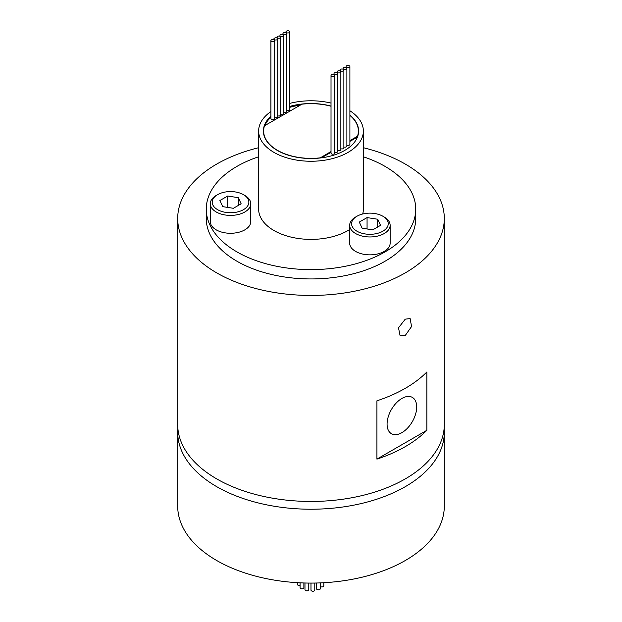 <?xml version="1.0" encoding="UTF-8"?>
<svg xmlns="http://www.w3.org/2000/svg" width="622" height="622" viewBox="0 0 622 622"><rect width="100%" height="100%" fill="white"/><g stroke="black" fill="none" stroke-linecap="round" stroke-linejoin="round"><path stroke-width="0.93" d="M286.532 32.655A1.905 1.096 0 0 0 288.608 32.896A1.905 1.096 0 0 0 289.782 31.877A1.905 1.096 0 0 0 289.222 31.1A1.905 1.096 0 0 0 287.146 30.859A1.905 1.096 0 0 0 285.972 31.877A1.905 1.096 0 0 0 286.532 32.655M286.765 110.514A1.905 1.096 0 0 0 288.748 110.599A1.905 1.096 0 0 0 289.782 109.62L289.782 31.877M283.515 34.412A1.905 1.096 0 0 0 285.591 34.653A1.905 1.096 0 0 0 286.765 33.635A1.905 1.096 0 0 0 286.213 32.857A1.905 1.096 0 0 0 284.137 32.624A1.905 1.096 0 0 0 282.963 33.635A1.905 1.096 0 0 0 283.515 34.412M283.756 112.271A1.905 1.096 0 0 0 285.731 112.357A1.905 1.096 0 0 0 286.765 111.377L286.765 33.635M280.506 36.169A1.905 1.096 0 0 0 282.582 36.41A1.905 1.096 0 0 0 283.756 35.392A1.905 1.096 0 0 0 283.197 34.614A1.905 1.096 0 0 0 281.121 34.381A1.905 1.096 0 0 0 279.947 35.392A1.905 1.096 0 0 0 280.506 36.169M280.74 114.028A1.905 1.096 0 0 0 282.722 114.114A1.905 1.096 0 0 0 283.756 113.134L283.756 35.392M277.49 37.926A1.905 1.096 0 0 0 279.566 38.167A1.905 1.096 0 0 0 280.74 37.149A1.905 1.096 0 0 0 280.18 36.371A1.905 1.096 0 0 0 278.112 36.138A1.905 1.096 0 0 0 276.93 37.149A1.905 1.096 0 0 0 277.49 37.926M277.731 115.785A1.905 1.096 0 0 0 279.706 115.871A1.905 1.096 0 0 0 280.74 114.891L280.74 37.149M274.473 39.691A1.905 1.096 0 0 0 276.549 39.925A1.905 1.096 0 0 0 277.731 38.914A1.905 1.096 0 0 0 277.171 38.136A1.905 1.096 0 0 0 275.095 37.895A1.905 1.096 0 0 0 273.921 38.914A1.905 1.096 0 0 0 274.473 39.691M274.714 117.55A1.905 1.096 0 0 0 276.697 117.628A1.905 1.096 0 0 0 277.731 116.656L277.731 38.914M271.464 41.449A1.905 1.096 0 0 0 273.54 41.682A1.905 1.096 0 0 0 274.714 40.671A1.905 1.096 0 0 0 274.154 39.894A1.905 1.096 0 0 0 272.078 39.652A1.905 1.096 0 0 0 270.904 40.671A1.905 1.096 0 0 0 271.464 41.449M270.904 40.671L270.904 118.413A1.905 1.096 0 0 0 271.464 119.191A1.905 1.096 0 0 0 273.54 119.424A1.905 1.096 0 0 0 274.714 118.413L274.714 40.671M331.58 76.156A1.905 1.096 0 0 0 333.649 76.389A1.905 1.096 0 0 0 334.83 75.379A1.905 1.096 0 0 0 334.271 74.601A1.905 1.096 0 0 0 332.195 74.36A1.905 1.096 0 0 0 331.021 75.379A1.905 1.096 0 0 0 331.58 76.156M331.021 75.379L331.021 153.121A1.905 1.096 0 0 0 331.58 153.898A1.905 1.096 0 0 0 333.649 154.132A1.905 1.096 0 0 0 334.83 153.121L334.83 75.379M334.589 74.399A1.905 1.096 0 0 0 336.665 74.632A1.905 1.096 0 0 0 337.839 73.621A1.905 1.096 0 0 0 337.287 72.844A1.905 1.096 0 0 0 335.211 72.603A1.905 1.096 0 0 0 334.03 73.621A1.905 1.096 0 0 0 334.589 74.399M334.83 152.25A1.905 1.096 0 0 0 336.805 152.336A1.905 1.096 0 0 0 337.839 151.356L337.839 73.621M337.606 72.634A1.905 1.096 0 0 0 339.682 72.875A1.905 1.096 0 0 0 340.856 71.857A1.905 1.096 0 0 0 340.296 71.079A1.905 1.096 0 0 0 338.22 70.846A1.905 1.096 0 0 0 337.046 71.857A1.905 1.096 0 0 0 337.606 72.634M337.839 150.493A1.905 1.096 0 0 0 339.822 150.578A1.905 1.096 0 0 0 340.856 149.599L340.856 71.857M340.623 70.877A1.905 1.096 0 0 0 342.691 71.118A1.905 1.096 0 0 0 343.873 70.099A1.905 1.096 0 0 0 343.313 69.322A1.905 1.096 0 0 0 341.237 69.089A1.905 1.096 0 0 0 340.063 70.099A1.905 1.096 0 0 0 340.623 70.877M340.856 148.736A1.905 1.096 0 0 0 342.839 148.821A1.905 1.096 0 0 0 343.873 147.842L343.873 70.099M343.632 69.12A1.905 1.096 0 0 0 345.708 69.361A1.905 1.096 0 0 0 346.882 68.342A1.905 1.096 0 0 0 346.33 67.565A1.905 1.096 0 0 0 344.254 67.331A1.905 1.096 0 0 0 343.072 68.342A1.905 1.096 0 0 0 343.632 69.12M343.873 146.979A1.905 1.096 0 0 0 345.848 147.064A1.905 1.096 0 0 0 346.882 146.084L346.882 68.342M346.648 67.363A1.905 1.096 0 0 0 348.724 67.604A1.905 1.096 0 0 0 349.898 66.585A1.905 1.096 0 0 0 349.339 65.808A1.905 1.096 0 0 0 347.263 65.567A1.905 1.096 0 0 0 346.089 66.585A1.905 1.096 0 0 0 346.648 67.363M346.882 145.221A1.905 1.096 0 0 0 348.864 145.307A1.905 1.096 0 0 0 349.898 144.327L349.898 66.585M405.256 319.156L410.123 318.581L411.562 326.534L405.256 335.476L400.125 335.896L398.5 327.833L405.256 319.156M217.568 209.645A18.326 10.582 0 0 0 243.49 209.645A18.326 10.582 0 0 0 243.49 194.678L244.835 195.456A20.231 11.678 180 0 1 250.759 203.721A20.231 11.678 180 0 1 238.273 214.512A20.231 11.678 180 0 1 216.223 211.978A20.231 11.678 180 0 1 210.29 203.721A20.231 11.678 180 0 1 216.223 195.456L217.568 194.678A18.326 10.582 0 0 0 217.568 209.645M210.29 203.721L210.29 221.595A20.231 11.678 0 0 0 216.223 229.86A20.231 11.678 0 0 0 238.273 232.387A20.231 11.678 0 0 0 250.759 221.595L250.759 203.721M356.95 231.205A18.326 10.582 0 0 0 382.872 231.205A18.326 10.582 0 0 0 382.872 216.246A18.326 10.582 0 0 0 382.872 216.238L384.217 217.016A20.231 11.678 180 0 1 384.217 217.024A20.231 11.678 180 0 1 390.142 225.281A20.231 11.678 180 0 1 377.655 236.072A20.231 11.678 180 0 1 355.605 233.538A20.231 11.678 180 0 1 349.681 225.281A20.231 11.678 180 0 1 355.605 217.024L356.95 216.246A18.326 10.582 0 0 0 356.95 231.205M349.681 225.281L349.681 243.163A20.231 11.678 0 0 0 355.605 251.42A20.231 11.678 0 0 0 377.655 253.955A20.231 11.678 0 0 0 390.142 243.163L390.142 225.281M300.068 585.613A1.905 1.096 180 0 1 298.14 585.341A1.905 1.096 180 0 1 297.58 584.563L297.58 582.69M324.342 582.697A1.905 1.096 180 0 1 323.813 583.187M323.813 582.728L323.813 585.854A1.905 1.096 180 0 1 322.639 586.873A1.905 1.096 180 0 1 320.563 586.632A1.905 1.096 180 0 1 320.291 586.437M320.291 582.892L320.291 588.692A1.905 1.096 180 0 1 319.117 589.703A1.905 1.096 180 0 1 317.041 589.469A1.905 1.096 180 0 1 316.481 588.692L316.481 583.016M314.786 583.047L314.786 590.122A1.905 1.096 180 0 1 313.612 591.141A1.905 1.096 180 0 1 311.536 590.9A1.905 1.096 180 0 1 310.977 590.122L310.977 583.078M308.776 583.071L308.776 589.773A1.905 1.096 180 0 1 307.602 590.791A1.905 1.096 180 0 1 305.526 590.55A1.905 1.096 180 0 1 304.967 589.773L304.967 583.001M303.878 582.969L303.878 587.743A1.905 1.096 180 0 1 302.696 588.754A1.905 1.096 180 0 1 300.628 588.521A1.905 1.096 180 0 1 300.068 587.743L300.068 582.822M331.021 106.082A47.606 27.485 0 0 0 289.782 106.416M270.904 116.197A47.606 27.485 0 0 0 263.394 131.017A47.606 27.485 0 0 0 277.334 150.454A47.606 27.485 0 0 0 329.217 156.41A47.606 27.485 0 0 0 358.606 131.017A47.606 27.485 0 0 0 349.898 115.171M263.658 130.052A47.606 27.485 0 0 0 263.425 131.988M270.904 111.571A52.365 30.237 0 0 0 258.635 131.017A52.365 30.237 0 0 0 273.968 152.398A52.365 30.237 0 0 0 331.044 158.952A52.365 30.237 0 0 0 363.365 131.017A52.365 30.237 0 0 0 349.898 110.778M363.365 131.017L363.365 209.147A52.365 30.237 180 0 1 362.688 213.999M349.681 229.534A52.365 30.237 180 0 1 273.968 230.529A52.365 30.237 180 0 1 258.635 209.147L258.635 131.017M258.635 156.783A104.737 60.466 0 0 0 206.263 209.147A104.737 60.466 0 0 0 236.943 251.902A104.737 60.466 0 0 0 351.08 265.011A104.737 60.466 0 0 0 415.737 209.147A104.737 60.466 0 0 0 385.057 166.393A104.737 60.466 0 0 0 363.365 156.783M206.263 209.147L206.263 218.477A104.737 60.466 0 0 0 236.943 261.232A104.737 60.466 0 0 0 351.08 274.341A104.737 60.466 0 0 0 415.737 218.477L415.737 209.147M401.89 432.655A20.946 12.09 120 0 0 415.574 414.198A20.946 12.09 120 0 0 412.363 397.411A20.946 12.09 120 0 0 401.89 398.453A20.946 12.09 120 0 0 388.206 416.911A20.946 12.09 120 0 0 391.417 433.689A20.946 12.09 120 0 0 401.89 432.655M177.869 428.379A133.302 76.957 0 0 0 177.698 432.267A133.302 76.957 0 0 0 216.744 486.684A133.302 76.957 0 0 0 362.012 503.369A133.302 76.957 0 0 0 444.302 432.267A133.302 76.957 0 0 0 444.131 428.379M177.698 432.267L177.698 506.121A133.302 76.957 0 0 0 216.744 560.539A133.302 76.957 0 0 0 362.012 577.224A133.302 76.957 0 0 0 444.302 506.121L444.302 432.267M376.924 400.809L376.924 459.122L426.855 430.292L426.855 371.987A133.302 76.957 0 0 1 376.924 400.809M426.855 430.292A133.302 76.957 180 0 1 376.924 459.122M258.635 147.709A133.302 76.957 0 0 0 177.698 218.477A133.302 76.957 0 0 0 216.744 272.895A133.302 76.957 0 0 0 362.012 289.58A133.302 76.957 0 0 0 444.302 218.477A133.302 76.957 0 0 0 405.256 164.06A133.302 76.957 0 0 0 363.365 147.709M177.698 218.477L177.698 424.492A133.302 76.957 0 0 0 216.744 478.909A133.302 76.957 0 0 0 362.012 495.594A133.302 76.957 0 0 0 444.302 424.492L444.302 218.477M358.342 133.932A47.365 27.345 0 0 0 358.365 132.96L358.365 131.017A47.365 27.345 0 0 0 349.898 115.412M357.495 136.926L357.495 136.249A47.365 27.345 0 0 0 358.365 131.017M320.066 158.004L331.021 151.535M331.021 106.23A47.365 27.345 0 0 0 301.934 104.177L264.505 125.784A47.365 27.345 0 0 0 263.635 131.017A47.365 27.345 0 0 0 277.505 150.353A47.365 27.345 0 0 0 320.066 157.864M300.224 105.165A47.365 27.345 0 0 0 289.782 107.342M270.904 117.231A47.365 27.345 0 0 0 264.871 125.574M321.465 157.832L331.021 152.312M349.898 141.412L357.44 137.058M263.635 131.017L263.635 132.96A47.365 27.345 0 0 0 263.658 133.932M349.898 140.634L357.495 136.249M331.021 103.081A52.365 30.237 0 0 0 289.782 103.376M358.575 131.988A47.606 27.485 0 0 0 358.342 130.052M382.872 216.238A18.326 10.582 0 0 0 356.95 216.246M359.291 222.085L362.136 228.212L372.757 229.852L380.532 225.366L377.686 219.239L367.066 217.591L359.291 222.085M367.066 228.974L367.066 217.591M377.686 227.007L377.686 219.239M244.835 195.456L243.49 194.678A18.326 10.582 0 0 0 217.568 194.678M238.304 197.672L227.683 196.031L219.908 200.517L222.754 206.652L233.374 208.292L241.149 203.806L238.304 197.672L238.304 205.447M227.683 207.414L227.683 196.031M382.872 216.246L384.217 217.024M346.089 66.585L346.089 67.448M343.072 68.342L343.072 69.205M340.063 70.099L340.063 70.962M337.046 71.857L337.046 72.727M334.03 73.621L334.03 74.484M273.921 38.914L273.921 39.777M276.93 37.149L276.93 38.02M279.947 35.392L279.947 36.263M282.963 33.635L282.963 34.498M285.972 31.877L285.972 32.741"/></g></svg>
